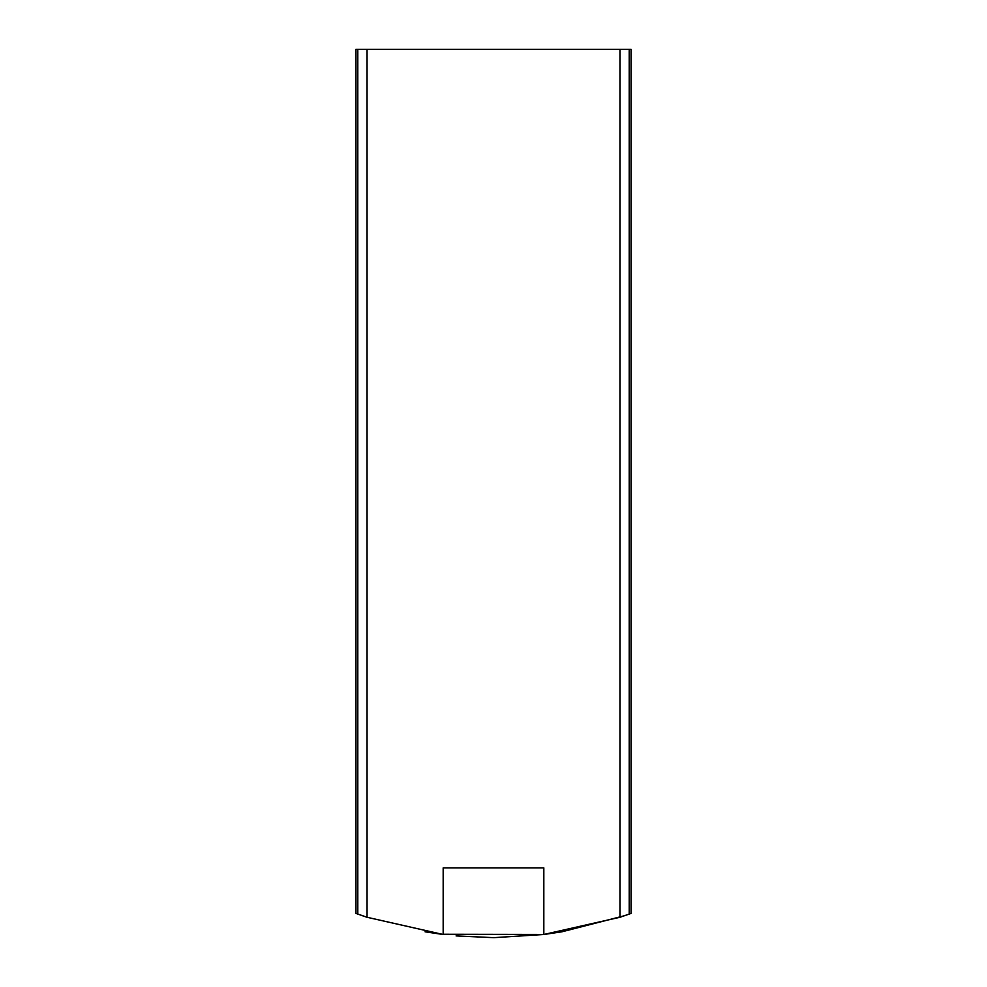 <?xml version="1.0" encoding="UTF-8"?>
<svg xmlns="http://www.w3.org/2000/svg" width="987" height="987" viewBox="0 0 987 987"><rect width="100%" height="100%" fill="white"/><g stroke="black" fill="none" stroke-linecap="round" stroke-linejoin="round"><path stroke-width="1.48" d="M629.2 49.35L631.038 49.35L631.038 913.419L629.2 914.085L629.2 49.35L355.962 49.35L355.962 913.419L367.041 917.268L443.175 934.492L443.175 867.869L457.943 867.869M494.043 937.65L543.825 934.492L619.959 917.268L629.2 914.085M443.175 867.869L543.825 867.869L543.825 934.492L561.899 931.802L624.586 915.702M544.182 934.442L441.312 934.257M425.064 931.802L443.175 934.492M362.328 915.677L367.041 917.268L367.041 49.35M456.08 935.91L493.549 937.65M619.959 917.268L619.959 49.35M357.8 914.085L357.8 49.35"/></g></svg>
